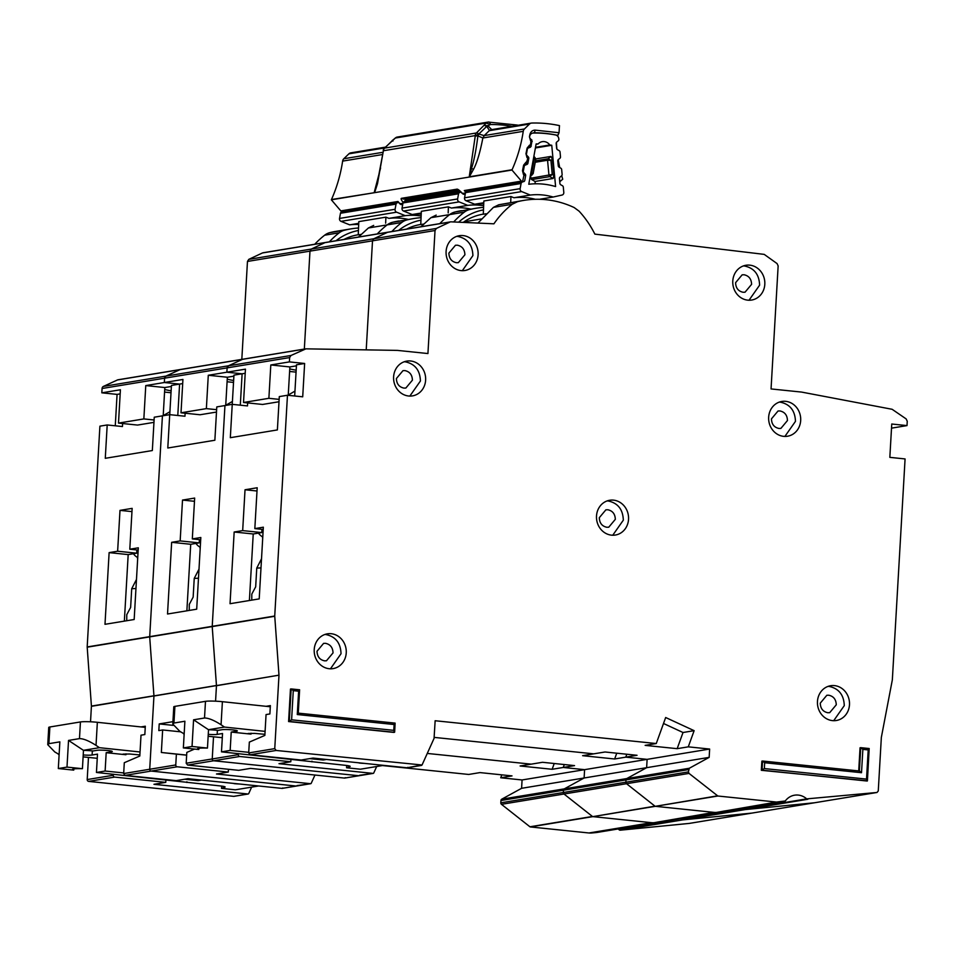 <?xml version="1.0" encoding="UTF-8"?>
<svg xmlns="http://www.w3.org/2000/svg" width="955" height="955" viewBox="0 0 955 955"><rect width="100%" height="100%" fill="white"/><g stroke="black" fill="none" stroke-linecap="round" stroke-linejoin="round"><path stroke-width="1.43" d="M344.027 239.419A57.073 51.809 -99.4 0 1 357.982 234.799L358.244 234.763M361.097 234.381L358.244 234.846L358.817 221.62L385.904 217.155L388.912 218.373A68.306 62.015 -99.4 0 1 408.334 219.423M385.641 223.172L385.904 217.155M358.686 224.497A68.306 62.015 80.6 0 0 349.673 224.843L358.734 223.339M388.912 218.373L405.242 215.675A68.306 62.015 -99.4 0 1 421.131 216.045M398.211 202.436L396.994 202.89A1.683 1.528 -99.4 0 0 396.038 204.095L395.095 209.276A2.519 2.28 -99.4 0 0 396.612 212.189L405.242 215.675M396.612 212.189L341.031 221.357L349.673 224.843M341.031 221.357A2.519 2.28 -99.4 0 1 339.526 218.432L340.469 213.263A1.683 1.528 80.6 0 1 341.424 212.058L342.32 211.712M133.437 553.721A11.747 10.66 80.6 0 0 137.747 557.553M137.651 559.2L137.425 557.386M136.481 579.446L131.706 588.71L135.956 588.519M126.729 620.726L126.776 614.674L130.632 607.44L131.706 588.71M59.126 754.486L54.781 751.955L47.75 744.661L48.908 743.659L59.855 741.856L58.315 768.536L66.993 767.104L68.533 740.423L79.48 738.621C83.419 738.597 88.934 740.841 96.025 745.366L99.416 747.681L140.051 751.979M73.81 768.942L73.738 770.124A13.848 1.397 3.3 0 1 72.473 769.455A13.848 1.397 3.3 0 1 82.428 768.691L83.479 750.355A13.848 1.397 -176.7 0 1 93.077 750.964L97.076 750.308A7.974 0.8 3.3 0 1 107.617 750.511A7.974 0.8 3.3 0 1 112.284 751.513A7.974 0.8 3.3 0 1 111.568 751.8L106.184 752.695L105.122 771.031L96.443 772.464L97.494 754.128L92.11 755.011A7.974 0.8 3.3 0 1 83.216 754.951M47.75 744.661L48.741 727.447A12.594 1.265 3.3 0 1 49.875 726.982L80.435 721.944A12.594 1.265 3.3 0 1 97.35 722.302L145.256 727.376M97.255 758.306L83.109 756.885M221.679 786.096L221.548 788.388L224.903 787.159A8.392 0.848 3.3 0 0 225.129 786.98A8.392 0.848 3.3 0 0 220.223 785.929L96.443 772.464M186.858 782.479L186.894 781.787M200.765 780.008L234.13 783.458M105.122 771.031L123.708 772.941M184.697 779.232L198.151 780.629L198.198 779.746M126.024 753.817L125.965 754.737L106.184 752.695M125.965 754.737L123.052 754.104L129.605 754.008L139.884 754.939M221.548 788.388L235.36 789.809L258.626 785.977M239.347 783.995A8.392 0.848 3.3 0 1 234.118 783.637M200.753 780.199L198.151 780.629M83.479 750.355L68.533 740.423M66.993 767.104L82.428 768.691M58.315 768.536L73.738 770.124M58.506 754.426L59.138 754.319M83.3 750.332L99.416 747.681M413.503 218.576L392.445 222.312A100.705 91.417 80.6 0 1 398.915 220.975A100.705 91.417 80.6 0 0 392.445 222.312A16.784 15.232 80.6 0 0 387.157 224.891L392.445 222.312L407.033 219.901A100.705 91.417 -99.4 0 1 413.503 218.576A100.705 91.417 -99.4 0 1 421.06 217.68M171.124 390.822A41.96 4.226 3.3 0 1 164.714 389.485M618.124 828.976A16.784 15.232 -99.4 0 1 619.138 829.8A1.683 1.528 80.6 0 0 620.273 830.182L689.355 823.401A1.683 1.528 80.6 0 0 689.534 823.377M501.781 774.851L500.718 777.764L522.075 779.96L521.597 788.305L501.757 799.18A1.683 1.528 80.6 0 0 500.945 800.529L500.814 802.821A1.683 1.528 80.6 0 0 501.471 804.325L529.93 826.779A0.836 0.764 80.6 0 0 530.312 826.935L588.937 832.975A16.784 15.232 80.6 0 0 591.73 832.987L596.708 832.497A1.683 1.528 80.6 0 0 596.887 832.474M382.442 765.564L468.702 774.457L479.983 772.595L512.011 775.902L500.718 777.764M88.469 757.422L87.203 779.567A1.683 1.528 80.6 0 0 88.624 781.381L233.748 796.351A0.836 0.764 80.6 0 0 234.106 796.291M294.677 395.991L296.48 364.822L304.633 363.473L302.711 396.814L287.467 395.251L279.302 396.588L277.38 429.929L230.322 437.688L232.244 404.347L224.95 405.553L212.213 626.576L224.95 405.553L216.785 406.902L214.863 440.243L167.794 448.002L169.715 414.661L162.422 415.855L149.696 636.878L162.422 415.855L154.256 417.204L152.334 450.545L105.277 458.305L107.199 424.963L99.905 426.169L87.18 646.953L91.417 706.091L90.534 721.789M115.269 425.799L117.071 394.391L120.175 393.89M118.396 379.756A2.519 2.28 80.6 0 0 117.489 379.947L103.427 386.405A2.519 2.28 80.6 0 0 102.078 388.494L101.827 392.827L117.071 394.391M247.464 261.443L248.789 259.366L262.47 252.944L324.987 242.642L311.318 249.064L324.987 242.642L387.503 232.328L373.835 238.75L387.503 232.328L450.032 222.026L436.351 228.448L435.026 230.525L247.464 261.443L241.818 359.378M262.47 252.944L263.449 252.753L262.47 252.944M329.332 241.842A94.832 86.093 -99.4 0 1 339.228 232.793A16.784 15.232 -99.4 0 1 344.516 230.215A100.705 91.417 -99.4 0 1 350.986 228.878L336.399 231.289A100.705 91.417 80.6 0 0 329.929 232.614A16.784 15.232 80.6 0 0 324.64 235.205A94.832 86.093 80.6 0 0 314.744 244.253M134.166 619.509L138.308 547.812L129.796 549.221L132.148 508.37L119.996 510.376L117.632 551.226L109.121 552.623L104.99 624.307L134.166 619.509M373.692 225.404L368.403 227.982L358.507 237.031M169.751 414.661L171.434 385.438L179.6 384.089L177.785 415.485L179.6 384.089L182.691 383.576M171.375 386.465L164.821 387.539L145.769 385.581L164.344 382.513L179.6 384.089L164.344 382.513L164.594 378.192L165.943 376.103A2.519 2.28 80.6 0 0 164.594 378.192L164.344 382.513L182.93 379.457L181.008 412.799L206.364 408.621L208.286 375.267L226.872 372.211L242.116 373.787L240.302 405.183L242.116 373.787L245.208 373.274M91.417 706.091L153.934 695.777L149.696 636.878L153.946 696.016L149.72 769.253A1.683 1.528 80.6 0 0 151.153 771.079L296.277 786.049A0.836 0.764 80.6 0 0 296.635 785.989M297.005 785.607L310.506 783.697A0.836 0.764 80.6 0 0 311.246 783.255L314.959 775.03M522.075 779.96L584.591 769.658L563.247 767.462L564.298 764.537L563.247 767.462L552.133 769.288L520.105 765.982L531.219 764.155L427.267 753.435L531.219 764.155L542.512 762.293L574.528 765.6L563.247 767.462L584.591 769.658L584.114 777.991L584.591 769.658L647.12 759.356L646.63 767.689L647.12 759.356L709.637 749.042L688.28 746.846L677.167 748.672L683.016 732.509L694.13 730.671L688.28 746.846M709.159 757.375L584.114 777.991L564.274 788.878A1.683 1.528 80.6 0 0 563.462 790.215L564.274 788.878L626.79 778.564A1.683 1.528 80.6 0 0 625.991 779.913L626.79 778.564L689.319 768.262L709.159 757.375L709.637 749.042M722.768 811.296L785.285 800.982L776.499 802.057L717.874 796.016L689.033 773.407L688.376 771.903L625.859 782.205L625.991 779.913L625.859 782.205A1.683 1.528 80.6 0 0 626.516 783.709L625.859 782.205L563.331 792.507L563.462 790.215L563.331 792.507A1.683 1.528 80.6 0 0 563.987 794.011L563.331 792.507L500.814 802.821M689.033 773.407L563.987 794.011L592.446 816.465A0.836 0.764 80.6 0 0 592.84 816.632L654.975 806.163A0.836 0.764 80.6 0 0 655.357 806.318L717.491 795.849M717.874 796.016L592.84 816.632L651.465 822.673A16.784 15.232 80.6 0 0 654.259 822.685L713.982 812.371A16.784 15.232 80.6 0 0 716.775 812.371L776.499 802.057M660.251 821.598L654.259 822.685L659.237 822.195A1.683 1.528 80.6 0 0 659.416 822.16M785.285 800.982A16.784 15.232 -99.4 0 1 794.56 795.193A16.784 15.232 -99.4 0 1 806.7 798.881L744.184 809.195A1.683 1.528 80.6 0 0 745.306 809.577L744.184 809.195A16.784 15.232 -99.4 0 0 743.169 808.36A16.784 15.232 -99.4 0 1 744.184 809.195L681.667 819.497A16.784 15.232 -99.4 0 0 680.652 818.662A16.784 15.232 -99.4 0 1 681.667 819.497A1.683 1.528 80.6 0 0 682.789 819.879L619.138 829.8M807.835 799.263L682.789 819.879L751.883 813.099A1.683 1.528 80.6 0 0 751.967 813.087L814.4 802.785A1.683 1.528 80.6 0 0 814.496 802.773L876.917 792.483L806.7 798.881M391.848 231.54A94.832 86.093 -99.4 0 1 401.745 222.491L387.157 224.891A94.832 86.093 80.6 0 0 377.261 233.939A94.832 86.093 80.6 0 1 387.157 224.891L368.403 227.982M324.987 242.642L325.965 242.439M436.351 228.448L373.835 238.75L372.51 240.827L366.219 349.864L372.51 240.827L373.835 238.75L311.318 249.064L309.981 251.141L304.335 349.064L309.981 251.141L311.318 249.064L248.789 259.366M180.913 369.454A2.519 2.28 80.6 0 0 180.006 369.645L165.943 376.103L103.427 386.405M501.757 799.18L564.274 788.878L584.114 777.991L521.597 788.305M552.133 769.288L554.222 763.499M176.186 780.641L187.992 778.695L282.035 788.388L296.277 786.049L151.153 771.079L125.093 775.376L176.186 780.641M141.018 726.922L145.315 726.218L144.838 734.55L141.018 735.183L139.812 756.026L124.293 762.711L123.672 773.55L125.093 775.376M287.467 395.251L274.73 616.023L278.979 675.161L216.463 685.714L212.213 626.576L216.463 685.475L91.417 706.318M113.311 774.207L113.251 775.269A1.683 1.528 80.6 0 0 114.672 777.095L165.764 782.36L165.919 779.626M87.18 647.192L274.742 616.262M87.18 646.953L274.73 616.023M282.764 787.947L282.035 788.388L282.764 787.947M101.827 392.827L120.414 389.759L118.492 423.101L143.847 418.923L145.769 385.581M143.847 418.923L154.101 419.985M163.198 415.735L164.821 387.539M153.97 422.361L137.544 425.071L118.492 423.101M124.353 621.12L128.185 554.592L136.696 553.184L136.887 549.949M138.177 550.08L129.796 549.221M131.957 511.605L119.996 510.376M171.017 392.744L164.57 392.075M122.622 423.531L122.443 426.539L107.199 424.963M336.041 240.732A61.263 55.617 -99.4 0 1 358.435 230.489M350.986 228.878A100.705 91.417 -99.4 0 1 358.543 227.982M165.764 782.36L153.958 784.306L247.99 793.999A0.836 0.764 80.6 0 0 248.73 793.557L251.631 787.135M128.185 554.592L109.121 552.623M136.696 553.184L117.632 551.226M358.423 230.561A61.263 55.617 80.6 0 0 357.564 230.656M406.555 229.116A57.073 51.809 -99.4 0 1 420.51 224.497L420.773 224.449M423.614 224.079L420.761 224.544L421.334 211.318L448.42 206.841L451.44 208.059A68.306 62.015 -99.4 0 1 470.863 209.121M448.17 212.858L448.42 206.841M421.215 214.195A68.306 62.015 80.6 0 0 412.19 214.529L421.262 213.037M451.44 208.059L467.759 205.373A68.306 62.015 -99.4 0 1 483.648 205.731M460.967 192.027L459.51 192.588A1.683 1.528 -99.4 0 0 458.555 193.793L457.612 198.962A2.519 2.28 -99.4 0 0 459.128 201.887L467.759 205.373M459.128 201.887L403.559 211.043L412.19 214.529M403.559 211.043A2.519 2.28 -99.4 0 1 402.043 208.13L402.986 202.949A1.683 1.528 80.6 0 1 403.941 201.744L405.732 201.063A1.683 1.528 80.6 0 0 406.687 199.858L406.925 198.556M195.954 543.419A11.747 10.66 80.6 0 0 200.263 547.251M200.168 548.898L199.941 547.084M198.998 569.144L194.235 578.408L198.473 578.205M189.257 610.424L189.293 604.372L193.149 597.126L194.235 578.408M476.02 208.262L454.962 212.01A100.705 91.417 80.6 0 1 461.432 210.673A100.705 91.417 80.6 0 0 454.962 212.01A16.784 15.232 80.6 0 0 449.674 214.589L454.962 212.01L469.55 209.599A100.705 91.417 -99.4 0 1 476.02 208.262A100.705 91.417 -99.4 0 1 483.576 207.378M233.641 380.508A41.96 4.226 3.3 0 1 227.23 379.183M689.45 823.389L751.967 813.087A1.683 1.528 80.6 0 0 752.062 813.063M620.273 830.182L682.789 819.879L751.883 813.099L689.355 823.401M530.312 826.935L592.84 816.632L651.465 822.673L588.937 832.975M501.471 804.325L563.987 794.011L592.446 816.465L529.93 826.779M278.979 675.161L153.946 696.016L149.72 769.253L175.768 764.955A1.683 1.528 80.6 0 0 177.2 766.781L228.281 772.058L228.448 769.276M117.489 379.947L180.006 369.645L165.943 376.103L228.46 365.801A2.519 2.28 80.6 0 0 227.123 367.878L228.46 365.801L242.534 359.331L228.46 365.801L290.988 355.487L305.958 348.838L397.435 350.401L427.936 353.553L435.026 230.525M196.694 609.195L200.825 537.51L192.313 538.907L194.665 498.068L182.512 500.074L180.161 540.912L171.649 542.321L167.519 614.005L196.694 609.195M436.208 215.102L430.92 217.68L421.024 226.729M247.667 402.915L247.488 405.923L232.244 404.347L233.951 375.124L242.116 373.787L226.872 372.211L227.123 367.878L226.872 372.211L245.447 369.143L243.525 402.485L268.88 398.307L270.802 364.965L289.389 361.897L304.633 363.473M233.891 376.163L227.35 377.237L208.286 375.267M216.463 685.714L215.567 701.173L216.463 685.714M194.557 749.066L186.81 752.409L186.189 763.236L212.237 758.95L213.514 736.806L212.237 758.95A1.683 1.528 80.6 0 0 213.669 760.777L358.794 775.735A0.836 0.764 80.6 0 0 359.152 775.675M359.522 775.293L373.035 773.395A0.836 0.764 80.6 0 0 373.763 772.941L376.676 766.519M614.65 758.986L582.622 755.68L593.735 753.841L434.179 737.391L593.735 753.841L605.028 751.991L637.057 755.286L625.764 757.148L647.12 759.356L625.764 757.148L614.65 758.986L616.739 753.197M626.814 754.235L625.764 757.148L626.814 754.235M646.63 767.689L626.79 778.564L646.63 767.689M626.516 783.709L654.975 806.163L626.516 783.709M655.357 806.318L713.982 812.371L655.357 806.318M596.708 832.497L721.753 811.881A1.683 1.528 80.6 0 0 721.932 811.857M745.306 809.577L814.4 802.785L745.306 809.577M453.697 221.954A94.832 86.093 -99.4 0 1 464.261 212.177L449.674 214.589A94.832 86.093 80.6 0 0 439.778 223.637A94.832 86.093 80.6 0 1 449.674 214.589L430.92 217.68M387.503 232.328L388.494 232.137M238.702 770.339L250.508 768.393L344.552 778.086L358.794 775.735L213.669 760.777L187.622 765.062L238.702 770.339M173.213 725.37L159.21 723.926L158.828 730.599L162.648 729.966L161.347 752.48L176.388 754.128L175.768 764.955M159.21 723.926L172.927 721.67M345.28 777.645L344.552 778.086L345.28 777.645M186.189 763.236L187.622 765.062M206.364 408.621L216.618 409.671M225.726 405.421L227.35 377.237M216.487 412.059L200.073 414.757L181.008 412.799M186.87 610.818L190.714 544.278L199.213 542.882L199.404 539.647M200.693 539.778L192.313 538.907M194.486 501.303L182.512 500.074M233.533 382.43L227.087 381.761M185.139 413.217L184.972 416.225L169.715 414.661M398.569 230.43A61.263 55.617 -99.4 0 1 420.952 220.175M401.745 222.491A16.784 15.232 -99.4 0 1 407.033 219.901M228.281 772.058L216.475 774.004L310.506 783.697M186.655 755.178L176.388 754.128M186.655 755.083L161.347 752.48M180.543 731.817L162.648 729.966M190.714 544.278L171.649 542.321M199.213 542.882L180.161 540.912M420.952 220.247A61.263 55.617 80.6 0 0 420.093 220.354M510.686 202.556L510.949 196.539L513.957 197.757L530.288 195.059A68.306 62.015 -99.4 0 1 553.172 197.028L562.041 195.047A2.519 2.28 80.6 0 0 563.796 192.397L563.307 187.108A1.683 1.528 -99.4 0 0 562.459 185.748L560.74 184.769A1.683 1.528 -99.4 0 1 559.905 183.408L559.451 178.573A1.683 1.528 -99.4 0 1 560.036 177.105L561.54 175.863A1.683 1.528 -99.4 0 0 562.125 174.395L561.671 169.56A1.683 1.528 -99.4 0 0 560.836 168.199L559.105 167.185A1.683 1.528 -99.4 0 1 558.281 165.848L557.804 161.013A1.683 1.528 -99.4 0 1 558.389 159.521L559.893 158.327A1.683 1.528 -99.4 0 0 560.49 156.847L560.036 152.024A1.683 1.528 -99.4 0 0 559.2 150.663L557.481 149.684A1.683 1.528 -99.4 0 1 556.634 148.323L556.18 143.489A1.683 1.528 -99.4 0 1 556.765 142.02L558.269 140.791A1.683 1.528 -99.4 0 0 558.854 139.323L558.806 138.797A4.202 3.808 -99.4 0 0 555.547 134.965A130.083 118.086 80.6 0 0 533.26 133.055A4.202 3.808 -99.4 0 0 532.759 133.103L533.523 132.829A3.354 3.044 -99.4 0 1 533.976 132.793A130.501 118.468 -99.4 0 1 557.338 135.3A3.354 3.044 -99.4 0 1 557.851 135.455L559.045 132.733L559.475 125.606A140.158 127.23 80.6 0 0 531.875 123.04A4.202 3.808 -99.4 0 0 529.5 124.043L524.426 128.973L484.101 135.61L478.837 134.01L475.256 135.98L478.813 134.333A4.202 1.313 -64.2 0 0 478.336 135.085L478.336 135.085A4.202 0.943 -149.9 0 0 477.369 134.667M536.077 144.3L538.095 143.966A8.607 7.807 -99.4 0 1 542.309 141.65A8.607 7.807 -99.4 0 1 549.805 144.969L535.516 147.321M532.759 133.103A4.202 3.808 -99.4 0 0 529.691 136.302L529.607 136.816A1.683 1.528 -99.4 0 0 530.061 138.368L531.446 139.848A1.683 1.528 -99.4 0 1 531.899 141.412L531.028 146.127A1.683 1.528 -99.4 0 1 530.085 147.333L528.294 148.013A1.683 1.528 -99.4 0 0 527.339 149.219L526.48 153.934A1.683 1.528 -99.4 0 0 526.945 155.51L528.33 156.942A1.683 1.528 -99.4 0 1 528.784 158.53L527.9 163.245A1.683 1.528 -99.4 0 1 526.957 164.427L525.155 165.143A1.683 1.528 -99.4 0 0 524.211 166.349L523.352 171.076A1.683 1.528 -99.4 0 0 523.794 172.64L525.19 174.12A1.683 1.528 -99.4 0 1 525.644 175.672L524.784 180.388A1.683 1.528 -99.4 0 1 523.818 181.605L466.458 191.442A1.683 1.528 80.6 0 0 465.503 192.647L464.56 197.816A2.519 2.28 -99.4 0 0 466.076 200.741L474.707 204.227L483.779 202.735M463.414 222.408A2.519 2.28 80.6 0 1 464.011 221.811A57.073 51.809 -99.4 0 1 483.027 214.183L483.29 214.147M486.131 213.765L483.29 214.242L483.851 201.004L510.949 196.539M513.957 197.757A68.306 62.015 -99.4 0 1 535.313 199.285M483.731 203.881A68.306 62.015 80.6 0 0 474.707 204.227M522.039 182.286A1.683 1.528 -99.4 0 0 521.084 183.491L520.141 188.66A2.519 2.28 -99.4 0 0 521.645 191.573L530.288 195.059M553.172 197.028L539.491 199.285M466.458 191.442L468.248 190.761M549.805 144.969A119.172 108.178 -99.4 0 1 551.751 145.267L555.595 186.559A79.217 71.912 80.6 0 0 528.772 184.255L536.137 143.93A119.172 108.178 -99.4 0 1 538.095 143.966M535.827 158.912L551.023 156.417L552.348 159.187L553.852 175.362L553.088 178.49L535.027 181.474L535.242 183.802M551.751 145.267L535.409 147.965M532.031 175.063L530.335 175.708L533.141 173.726L535.803 159.139L534.299 158.924L535.134 157.647M531.947 175.087L531.78 172.688L532.902 173.882M535.027 181.474L531.744 179.588L549.805 176.615L553.088 178.49M553.852 175.362L552.241 174.443L530.896 178.227A1.683 1.528 80.6 0 0 531.744 179.588M530.896 178.227L530.646 175.589M551.023 156.417L548.146 158.757L550.928 160.345L552.241 174.443L549.805 176.615A1.683 1.528 -99.4 0 1 548.958 175.254L547.561 160.237L550.928 160.345L552.348 159.187M258.471 533.117A11.747 10.66 80.6 0 0 262.78 536.937M262.685 538.584L262.458 536.77M261.515 558.83L256.752 568.094L261.002 567.903M251.774 600.11L251.81 594.07L255.677 586.824L256.752 568.094M184.172 733.87L179.815 731.339L172.795 724.045L173.953 723.042L184.888 721.24L183.36 747.92L192.039 746.488L193.579 719.807L204.513 718.005C208.465 717.981 213.98 720.225 221.059 724.75L224.461 727.065L265.084 731.375M198.843 748.326L198.783 749.508A13.848 1.397 3.3 0 1 197.506 748.839A13.848 1.397 3.3 0 1 207.462 748.075L208.524 729.739A13.848 1.397 -176.7 0 1 218.122 730.36L222.121 729.692A7.974 0.8 3.3 0 1 232.662 729.895A7.974 0.8 3.3 0 1 237.318 730.897A7.974 0.8 3.3 0 1 236.601 731.196L231.217 732.079L230.167 750.415L221.476 751.848L222.539 733.512L217.155 734.395A7.974 0.8 3.3 0 1 208.262 734.347M172.795 724.045L173.786 706.831A12.594 1.265 3.3 0 1 174.908 706.378L205.48 701.34A12.594 1.265 3.3 0 1 222.396 701.686L270.289 706.76M222.3 737.69L208.142 736.269M346.713 765.48L346.581 767.772L349.948 766.543A8.392 0.848 3.3 0 0 350.175 766.364A8.392 0.848 3.3 0 0 345.268 765.313L221.476 751.848M311.903 761.875L311.939 761.171M325.798 759.392L359.175 762.842M230.167 750.415L248.742 752.337M309.742 758.628L323.184 760.013L323.232 759.13M251.058 733.201L251.01 734.12L231.217 732.079M251.01 734.12L248.085 733.488L254.651 733.392L264.917 734.323M346.581 767.772L360.405 769.205L383.659 765.361M364.392 763.379A8.392 0.848 3.3 0 1 359.164 763.021M325.786 759.583L323.184 760.013M208.524 729.739L193.579 719.807M192.039 746.488L207.462 748.075M183.36 747.92L198.783 749.508M183.551 733.81L184.172 733.703M208.345 729.716L224.461 727.065M463.115 235.587A17.62 15.996 80.6 0 0 459.236 235.706A17.62 15.996 80.6 0 0 446.092 253.576A17.62 15.996 80.6 0 0 461.098 270.599A17.62 15.996 80.6 0 0 464.978 270.48A17.62 15.996 80.6 0 0 478.121 252.609A17.62 15.996 80.6 0 0 463.115 235.587M462.327 270.671L472.904 255.606C472.522 244.922 467.52 238.535 457.899 236.446L456.681 236.374M448.886 253.123L455.463 245.256L457.397 245.196C462.208 246.247 464.703 249.434 464.906 254.782L458.328 262.649L456.395 262.709C451.584 261.658 449.089 258.471 448.886 253.123M410.626 360.99A17.62 15.996 80.6 0 0 406.758 361.109A17.62 15.996 80.6 0 0 393.603 378.968A17.62 15.996 80.6 0 0 408.609 396.003A17.62 15.996 80.6 0 0 412.488 395.883A17.62 15.996 80.6 0 0 425.632 378.013A17.62 15.996 80.6 0 0 410.626 360.99M409.838 396.074L420.427 381.009C420.033 370.325 415.031 363.939 405.421 361.85L404.192 361.766M403.905 388.1C399.106 387.062 396.6 383.862 396.409 378.526L402.974 370.659L404.92 370.6C409.719 371.65 412.226 374.838 412.417 380.174L405.839 388.052L403.905 388.1M749.806 265.156A17.62 15.996 80.6 0 0 745.927 265.263A17.62 15.996 80.6 0 0 732.783 283.134A17.62 15.996 80.6 0 0 747.789 300.168A17.62 15.996 80.6 0 0 751.669 300.049A17.62 15.996 80.6 0 0 764.812 282.179A17.62 15.996 80.6 0 0 749.806 265.156M749.018 300.24L759.607 285.163C759.213 274.491 754.211 268.104 744.602 266.015L743.372 265.932M743.086 292.266C738.275 291.227 735.78 288.028 735.589 282.692L742.154 274.825L744.088 274.765C748.899 275.804 751.394 279.003 751.597 284.339L745.019 292.218L743.086 292.266M785.678 401.339A17.62 15.996 80.6 0 0 781.799 401.458A17.62 15.996 80.6 0 0 768.656 419.329A17.62 15.996 80.6 0 0 783.661 436.351A17.62 15.996 80.6 0 0 787.529 436.232A17.62 15.996 80.6 0 0 800.684 418.374A17.62 15.996 80.6 0 0 785.678 401.339M784.891 436.423L795.467 421.358C795.073 410.674 790.072 404.287 780.462 402.198L779.232 402.127M778.958 428.461C774.147 427.41 771.652 424.223 771.449 418.875L778.027 411.008L779.96 410.948C784.771 411.999 787.266 415.186 787.457 420.534L780.892 428.401L778.958 428.461M613.54 500.145A17.62 15.996 80.6 0 0 609.66 500.265A17.62 15.996 80.6 0 0 596.505 518.135A17.62 15.996 80.6 0 0 611.522 535.158A17.62 15.996 80.6 0 0 615.39 535.039A17.62 15.996 80.6 0 0 628.545 517.168A17.62 15.996 80.6 0 0 613.54 500.145M612.752 535.23L623.328 520.165C622.935 509.481 617.933 503.094 608.323 501.005L607.094 500.933M606.807 527.267C602.008 526.217 599.501 523.03 599.31 517.682L605.888 509.815L607.822 509.755C612.621 510.806 615.127 513.993 615.318 519.341L608.753 527.208L606.807 527.267M751.967 813.087L877.012 792.471L878.266 790.967L881.346 737.403L892.34 679.841L905.077 458.937L889.833 457.361L891.755 424.02L906.999 425.596L907.25 421.262L906.164 418.923L892.125 409.289L801.555 392.075L771.055 388.936L778.146 265.908L777.072 263.58L764.215 254.376L594.858 234.118A94.832 86.093 80.6 0 0 579.088 211.174L574.158 207.545A100.705 91.417 80.6 0 0 546.105 199.702A100.705 91.417 80.6 0 0 523.949 200.359A100.705 91.417 80.6 0 0 517.491 201.696L512.202 204.275A94.832 86.093 80.6 0 0 493.914 223.816L451.011 221.835M523.949 200.359L498.725 204.788L493.437 207.366L477.93 223.076M834.479 685.606A17.62 15.996 80.6 0 0 830.611 685.726A17.62 15.996 80.6 0 0 817.456 703.596A17.62 15.996 80.6 0 0 832.462 720.619A17.62 15.996 80.6 0 0 836.341 720.5A17.62 15.996 80.6 0 0 849.484 702.641A17.62 15.996 80.6 0 0 834.479 685.606M833.691 720.691L844.28 705.626C843.886 694.953 838.884 688.567 829.274 686.466L828.045 686.394M331.242 633.714A17.62 15.996 80.6 0 0 327.362 633.834A17.62 15.996 80.6 0 0 314.219 651.704A17.62 15.996 80.6 0 0 329.224 668.727A17.62 15.996 80.6 0 0 333.104 668.607A17.62 15.996 80.6 0 0 346.247 650.737A17.62 15.996 80.6 0 0 331.242 633.714M330.454 668.798L341.031 653.733C340.649 643.049 335.647 636.663 326.037 634.574L324.807 634.502M296.169 370.206A41.96 4.226 3.3 0 1 289.759 368.869M827.758 712.728C822.947 711.678 820.452 708.491 820.261 703.155L826.827 695.276L828.761 695.228C833.572 696.267 836.067 699.454 836.27 704.802L829.692 712.669L827.758 712.728M324.521 660.836C319.71 659.786 317.215 656.598 317.012 651.25L323.59 643.384L325.524 643.324C330.335 644.374 332.829 647.562 333.032 652.91L326.455 660.776L324.521 660.836M243.441 359.14A2.519 2.28 80.6 0 0 242.534 359.331L305.958 348.838M259.211 598.892L263.341 527.196L254.83 528.604L257.193 487.754L245.029 489.76L242.677 530.61L234.166 532.007L230.036 603.703L259.211 598.892M296.42 365.849L289.866 366.935L270.802 364.965M906.999 425.596L891.516 428.15M395.107 723.114L298.354 713.146L395.107 723.126L394.666 732.091L393.818 732.413L288.589 721.562L290.463 689.044L291.168 688.937L293.281 690.644L298.629 691.193L297.28 714.531L394.117 724.523L393.77 730.348L291.609 719.819L293.281 690.644M858.712 770.924L860.049 747.789L860.741 747.67L862.866 749.377L868.202 749.926L866.519 779.101L764.346 768.572L764.68 762.735L861.517 772.714L862.866 749.377M867.403 780.832L761.338 770.303L761.863 761.135L762.639 761.028L859.476 771.007L861.517 772.714M278.979 675.4L274.754 748.636L276.186 750.463L422.05 764.991L407.069 767.784L313.037 758.079L301.219 760.025L250.138 754.76L248.706 752.934L274.754 748.636M422.05 764.991L434.059 738.394L435.146 720.739L656.264 743.539L665.671 717.515L694.13 730.671M688.376 771.903L689.319 768.262M289.389 361.897L289.64 357.576L290.988 355.487M761.338 770.303L764.346 768.572M288.589 721.562L291.609 719.819M683.016 732.509L663.51 723.484M677.167 748.672L645.15 745.378L656.264 743.539M266.063 706.318L270.361 705.602L269.883 713.946L266.063 714.567L264.857 735.41L249.339 742.095L248.706 752.934M238.356 753.591L238.284 754.653A1.683 1.528 80.6 0 0 239.717 756.479L290.809 761.744L290.965 759.01M860.921 747.693L869.193 748.529L860.741 747.67L859.393 770.995L762.747 761.04M866.519 779.101L867.247 781.047L762.03 770.196L762.556 761.028L764.68 762.735M869.193 748.529L867.415 780.844M869.122 748.529L868.202 749.926M298.629 691.193L299.619 689.797L291.168 688.937L289.293 721.443L394.511 732.294L393.77 730.348M395.036 723.126L394.117 724.523M298.27 713.134L299.619 689.797M298.199 713.134L297.28 714.531M407.809 767.331L407.069 767.784L407.809 767.331M268.88 398.307L279.147 399.369M288.231 395.322L289.866 366.935M279.003 401.745L262.589 404.454L243.525 402.485M249.398 600.504L253.23 533.976L261.742 532.568L261.921 529.333M263.21 529.464L254.83 528.604M257.002 491.001L245.029 489.76M296.05 372.128L289.604 371.459M458.627 222.181A61.263 55.617 -99.4 0 1 483.469 209.873M464.261 212.177A16.784 15.232 -99.4 0 1 469.55 209.599M290.809 761.744L278.991 763.69L373.035 773.395M253.23 533.976L234.166 532.007M261.742 532.568L242.677 530.61M483.469 209.945A61.263 55.617 80.6 0 0 482.609 210.04M470.385 168.39L473.608 169.131C477.023 162.684 480.102 152.299 482.86 137.986L477.894 135.908L475.256 135.98L469.203 177.081A4.202 3.808 -99.4 0 1 469.323 176.794L471.579 168.271C474.074 160.547 476.175 149.768 477.894 135.908L478.336 135.085M468.69 177.153L374.599 192.659L377.5 183.694L383.385 150.747L475.196 135.61A4.202 3.808 -99.4 0 1 476.426 132.972A4.202 1.492 45.9 0 1 478.837 134.01L486.728 126.358L490.452 124.544L486.286 123.04L395.382 138.021L384.268 148.276A4.202 1.492 45.9 0 1 384.614 148.109A4.202 3.808 80.6 0 0 383.385 150.747L377.141 183.802L374.217 192.468L380.591 168.02M531.398 123.076L491.455 129.665A4.202 3.808 80.6 0 0 489.557 130.632L486.728 126.358L484.304 125.32L488.256 126.084L491.753 129.641L489.282 130.656L484.197 135.598L483.003 137.974L523.245 131.336A4.202 3.808 -99.4 0 1 524.426 128.973M376.091 185.21L377.5 183.694L376.461 186.344L377.094 184.1M343.418 211.58L341.95 211.64A2.519 2.28 -99.4 0 1 340.828 210.9L331.349 199.81L374.599 192.659M374.109 192.755L331.469 199.523A4.202 3.808 80.6 0 0 331.349 199.81M458.877 189.997L461.731 192.635C459.116 190.009 457.481 188.863 456.812 189.197L401.589 198.306C400.634 198.413 401.112 199.738 403.022 202.293L403.153 202.46M469.203 177.081L511.964 170.038L521.442 181.128L464.309 190.546L467.317 191.167M392.493 140.457L392.935 141.042L392.493 140.457L384.614 148.109L476.426 132.972L486.286 123.04A4.202 3.808 -99.4 0 1 488.721 122.025A4.202 1.743 89.5 0 1 488.829 122.013L488.829 122.013A4.202 1.743 89.5 0 1 490.452 124.544A145.745 132.303 -99.4 0 1 511.999 126.275M398.832 202.448L399.476 203.248M399.632 203.654L399.93 203.785A2.519 2.28 80.6 0 0 401.995 204.585L401.995 204.585A2.519 2.28 80.6 0 0 402.007 204.585L398.402 202.52M406.078 198.7L404.443 201.553M406.078 200.872L405.338 198.819M465.443 192.982L462.459 193.483A2.519 2.28 80.6 0 0 463.402 194.163A2.519 0.931 111 0 1 463.199 194.14L461.731 192.635M466.088 191.657L464.309 190.546L465.682 192.146M525.226 175.469L523.949 175.135L522.564 181.868A2.519 2.28 -99.4 0 1 521.442 181.128M532.21 141.4L530.503 140.6L529.452 136.672L529.894 134.524C530.634 131.778 532.317 130.31 534.943 130.107L559.045 132.733M523.245 131.336A142.677 129.51 -99.4 0 1 512.083 169.739A4.202 3.808 80.6 0 0 511.964 170.038M331.469 199.523A142.677 129.51 80.6 0 0 342.63 161.109L382.549 154.531M382.788 152.322L343.812 158.745A4.202 3.808 80.6 0 0 342.63 161.109M343.812 158.745L348.885 153.827L384.614 147.93M385.438 147.142L350.783 152.86A4.202 3.808 80.6 0 0 348.885 153.827M473.608 169.131L469.323 176.794L512.083 169.739M517.801 125.32A4.202 1.647 -77.4 0 0 517.395 125.069L488.184 122.073L397.28 137.054A4.202 3.808 80.6 0 0 395.382 138.021L392.147 140.624M484.101 135.61L483.003 137.974M530.252 147.333L530.92 141.054L531.792 139.836M528.724 158.435L527.017 157.635L525.966 153.707L527.124 148.061L529.583 145.1L531.231 146.151M526.766 164.367L526.647 161.944L528.294 156.871M524.808 173.906L523.949 175.135L523.531 174.669L522.481 170.742L523.638 165.096L526.086 162.135L527.745 163.186M559.749 181.725L562.722 179.242A4.202 3.808 -99.4 0 0 562.638 178.931A142.677 129.51 -99.4 0 1 561.731 175.684M557.004 135.598L557.851 135.455M559.737 167.555A142.677 129.51 -99.4 0 1 558.245 159.652M556.896 149.111A142.677 129.51 -99.4 0 1 556.419 142.426M518.064 125.272L517.395 125.069A4.202 1.647 -77.4 0 0 517.133 125.057M395.095 209.276L339.526 218.432M396.038 204.095L340.469 213.263M396.994 202.89L341.424 212.058M92.11 755.011L92.349 750.893M111.604 751.143L111.568 751.8M97.35 722.302L96.025 745.366M80.435 721.944L79.48 738.621M49.875 726.982L48.908 743.659M123.672 773.55L149.72 769.253M87.203 779.567L113.251 775.269M324.64 235.205L339.228 232.793M591.73 832.987L779.292 802.069M500.945 800.529L688.507 769.599M289.64 357.576L102.078 388.494M233.748 796.351L247.99 793.999M88.624 781.381L114.672 777.095M329.929 232.614L344.516 230.215M457.612 198.962L402.043 208.13M458.555 193.793L402.986 202.949M459.51 192.588L403.941 201.744M405.732 201.063L460.907 191.967M406.687 199.858L459.964 191.084M180.006 369.645L242.534 359.331M151.153 771.079L177.2 766.781M464.011 221.811L481.26 218.958M521.645 191.573L466.076 200.741M520.141 188.66L464.56 197.816M521.084 183.491L465.503 192.647M533.547 158.136L534.299 158.924L531.78 172.688L530.825 173.058M535.23 162.266L547.561 160.237A1.683 1.528 80.6 0 1 548.146 158.757L535.492 160.846M526.05 164.582L526.957 164.427M217.155 734.395L217.394 730.277M236.637 730.539L236.601 731.196M222.396 701.686L221.059 724.75M205.48 701.34L204.513 718.005M174.908 706.378L173.953 723.042M498.725 204.788L517.491 201.696M299.548 689.797L291.347 688.949M276.186 750.463L250.138 754.76M212.237 758.95L238.284 754.653M512.202 204.275L493.437 207.366M213.669 760.777L239.717 756.479M463.402 194.163A2.519 2.28 80.6 0 0 464.524 194.271L463.199 194.14A2.519 0.931 111 0 1 462.984 193.949M487.504 126.179A4.202 1.194 -100.3 0 0 487.217 125.499M402.926 203.296L399.93 203.785L397.972 201.481L340.828 210.9M458.507 190.057L403.655 199.106L401.589 198.306M458.436 190.021A2.519 2.28 -99.4 0 1 456.812 189.197M558.759 132.661A2.519 0.991 102.2 0 1 557.338 135.3L556.705 135.407M534.943 130.107A2.519 1.05 89.9 0 1 533.976 132.793L533.129 132.936M530.503 140.6A2.519 0.609 -41.9 0 0 531.243 139.621M529.583 145.1A2.519 1.039 70.6 0 1 529.655 147.404M527.124 148.061L527.852 148.288M527.017 157.635A2.519 0.609 -41.9 0 0 527.852 156.453M526.086 162.135A2.519 1.039 70.6 0 1 525.883 164.69M523.638 165.096L524.677 165.454M522.481 170.742L523.352 171.029M523.531 174.669A2.519 0.609 -41.9 0 0 524.402 173.273M489.557 130.632L529.5 124.043M169.918 411.748L163.21 415.616M596.803 832.485L784.365 801.567M310.697 783.697L282.214 788.388M118.026 379.78L305.576 348.862M263.019 252.777L450.581 221.858M233.939 796.351L248.181 793.999M232.435 401.434L225.726 405.302M373.214 773.383L344.731 778.074M535.803 159.139L533.917 156.131M294.964 391.132L288.255 395M421.501 765.421L407.26 767.772M384.268 148.276L383.158 150.114M462.184 193.423L461.468 192.588M397.28 137.054L395.203 138.033"/></g></svg>
